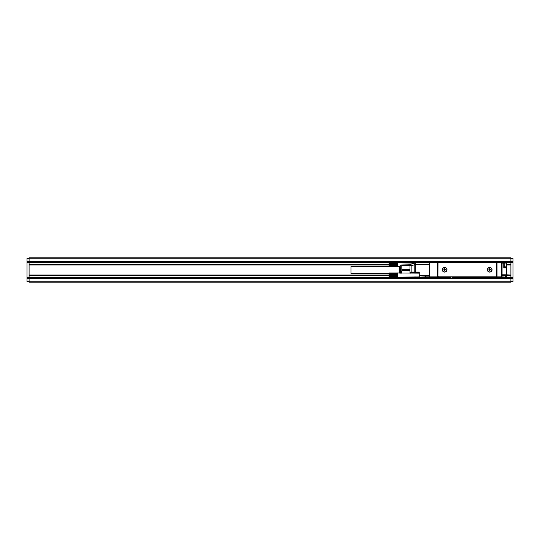 <?xml version="1.0" encoding="UTF-8"?>
<svg xmlns="http://www.w3.org/2000/svg" width="540" height="540" viewBox="0 0 540 540"><rect width="100%" height="100%" fill="white"/><g stroke="black" fill="none" stroke-linecap="round" stroke-linejoin="round"><path stroke-width="0.81" d="M495.342 276.811L495.342 276.892A0.419 0.419 0 0 0 495.761 277.317L506.27 277.317A0.419 0.419 -0 0 0 506.696 276.892A0.419 0.419 0 0 1 506.27 277.317L506.27 274.793L502.072 274.793L501.977 275.468M495.761 277.317L452.459 277.06M478.528 277.06L480.627 277.317M478.528 277.317L452.459 277.317M450.36 277.317L438.001 277.317L438.001 276.338M418.406 277.148L425.554 277.317A0.419 0.419 0 0 1 425.135 276.892L425.554 276.892L425.554 275.886L429.172 275.886L429.172 276.892L425.554 276.892L425.554 277.317L438.001 277.317M429.752 277.317L429.759 276.892L429.34 276.892L429.759 277.317L429.172 276.892L429.759 277.317A0.419 0.419 0 0 1 429.34 276.892L429.34 262.602L429.759 262.602L429.759 276.892L437.326 276.892L437.744 277.317L437.744 262.184L437.326 262.602L429.759 262.602L429.759 262.184A0.419 0.419 0 0 0 429.34 262.602L428.915 262.184L438.001 262.184L437.913 275.967A0.844 0.844 0 0 0 438.757 276.811L495.592 276.811A0.844 0.844 0 0 0 496.436 275.967L496.355 277.317L494.924 277.317L494.924 277.985L480.627 277.985L480.627 277.58L483.151 277.317L483.151 277.985M438.001 262.184L505.433 262.184A0.419 0.419 0 0 1 505.852 262.602L505.852 262.683M496.355 263.162L496.355 262.184L494.924 262.015L480.627 262.015L480.627 262.433L447.836 262.184M428.915 262.184L425.554 262.184A0.419 0.419 0 0 0 425.135 262.602A0.419 0.419 0 0 1 425.554 262.184L418.406 262.184A0.419 0.419 0 0 0 417.987 262.602L425.554 262.602L425.554 262.184M417.987 262.852L417.987 262.602A0.419 0.419 0 0 1 418.406 262.184L418.406 262.852M496.436 275.468L496.604 275.13A0.419 0.419 0 0 1 496.557 275.326M437.913 275.468L437.744 275.13A0.419 0.419 0 0 0 437.792 275.326M438.588 277.317A0.419 0.419 0 0 0 439.007 276.892L439.007 276.811M425.554 277.317A0.419 0.419 0 0 1 425.135 276.892L419.249 277.148L419.249 272.525L410.697 272.525L415.314 272.525L415.314 272.099L414.788 272.099L414.916 272.525M447.836 277.317L450.36 277.58L450.36 277.985L447.836 277.985L447.836 277.317M436.064 277.317L436.064 277.985L433.539 277.985L433.539 277.317M436.064 277.985L447.836 277.985M497.448 277.317L497.448 277.985L494.924 277.985M497.023 276.892L496.604 277.317L496.604 262.184L497.023 262.602L497.023 276.892L501.647 276.892A0.419 0.419 0 0 1 501.228 277.317L501.815 276.892L501.647 262.602A0.419 0.419 0 0 0 501.228 262.184L501.228 262.602L505.433 262.683M501.606 277.074L501.228 277.317L501.228 262.602L497.023 262.602M501.647 275.299L501.815 276.892L505.771 277.148M495.761 262.184A0.419 0.419 0 0 0 495.342 262.602L495.342 262.683M439.007 262.683L439.007 262.602A0.419 0.419 0 0 0 438.588 262.184M447.836 262.015L29.099 262.015L29.099 257.81L510.901 257.81L510.901 262.015L497.448 262.184M497.448 262.015L494.924 262.015M496.436 275.967L496.436 263.527A0.844 0.844 0 0 0 495.592 262.683L438.757 262.683A0.844 0.844 0 0 0 437.913 263.527M425.135 276.892L425.135 275.886A0.419 0.419 0 0 1 425.554 275.468L429.34 275.299L429.34 275.886M480.627 277.985L450.36 277.985L480.627 277.823M505.852 276.892L505.852 275.886A0.419 0.419 0 0 0 505.433 275.468A0.419 0.419 0 0 1 505.852 275.886L505.433 275.886L505.433 277.317A0.419 0.419 0 0 0 505.852 276.892A0.419 0.419 0 0 1 505.433 277.317M418.406 277.317A0.419 0.419 0 0 1 418.068 277.148A0.419 0.419 0 0 0 418.406 277.317M506.696 267.428L506.696 263.108A0.419 0.419 0 0 0 506.27 262.683L503.752 262.683A0.419 0.419 0 0 1 504.171 263.108L503.752 262.683L503.752 267.901L504.421 267.476L504.171 263.061L502.072 263.108L502.072 274.793M504.421 266.848L504.421 267.476L506.27 267.476L506.696 267.901A0.419 0.419 0 0 0 506.27 267.476A0.419 0.419 0 0 1 506.696 267.901L506.696 276.892A0.419 0.419 0 0 1 506.27 277.317M504.421 267.476L504.171 267.226L503.752 267.901L506.27 267.901L506.27 274.793L510.901 275.042L510.901 278.411L513 278.411L513 281.772L510.901 281.772L510.901 278.411L29.099 278.411L29.099 277.985L433.539 277.985M502.072 263.108L501.647 262.683L503.752 262.683A0.419 0.419 0 0 1 504.171 263.108M442.577 268.616A2.356 2.356 0 0 0 443.509 271.816A2.356 2.356 0 0 0 446.708 270.877A2.356 2.356 0 0 0 445.77 267.685A2.356 2.356 0 0 0 442.577 268.616M487.64 268.616A2.356 2.356 0 0 0 488.579 271.816A2.356 2.356 0 0 0 491.778 270.877A2.356 2.356 0 0 0 490.84 267.685A2.356 2.356 0 0 0 487.64 268.616M429.34 262.852L415.314 262.852A1.681 1.681 0 0 0 414.788 262.94L414.788 264.533L415.321 264.445L415.314 262.852M429.34 264.533L415.314 264.425M410.515 264.533L409.995 265.748A1.681 1.681 0 0 1 411.149 264.154A1.681 0.506 71.6 0 0 411.149 265.748L415.314 264.533L415.314 272.099L419.249 272.099L419.249 272.525M419.249 277.148L415.314 276.939M501.815 275.468L505.433 275.468L505.433 275.886L501.647 275.886M504.421 263.108L503.759 262.683M414.41 276.939L414.788 277.06A1.681 1.681 0 0 0 415.314 277.148M443.59 267.827A2.187 2.187 0 0 0 442.719 270.797A2.187 2.187 0 0 0 445.689 271.667A2.187 2.187 0 0 0 446.56 268.697A2.187 2.187 0 0 0 443.59 267.827M488.66 267.827A2.187 2.187 0 0 0 487.789 270.797A2.187 2.187 0 0 0 490.759 271.667A2.187 2.187 0 0 0 491.63 268.697A2.187 2.187 0 0 0 488.66 267.827M411.149 264.154L414.788 262.94M410.373 264.695L409.995 265.748L411.149 265.748L411.149 272.099L410.373 272.099L410.42 273.152M504.171 263.061L506.237 263.061L506.237 266.848L504.171 266.848M444.474 270.338A0.419 0.419 0 0 0 444.049 269.919L443.549 269.919L444.049 269.582A0.419 0.419 0 0 0 444.474 269.156L444.474 268.657L444.812 269.156A0.419 0.419 0 0 0 445.23 269.582L445.736 269.582L445.23 269.919A0.419 0.419 0 0 0 444.812 270.338L444.812 270.844L444.474 270.338M489.544 270.338A0.419 0.419 0 0 0 489.119 269.919L488.619 269.919L489.119 269.582A0.419 0.419 0 0 0 489.544 269.156L489.544 268.657L489.875 269.156A0.419 0.419 0 0 0 490.3 269.582L490.799 269.582L490.3 269.919A0.419 0.419 0 0 0 489.875 270.338L489.875 270.844L489.544 270.338M409.995 265.579L401.834 265.579L401.834 264.958L409.995 264.789L409.995 265.748L410.42 265.633M409.995 265.748L409.995 272.207L410.42 272.612M410.373 272.099L409.995 273.152L409.995 270.621L401.834 270.621L401.787 265.687M506.237 263.061L506.237 266.848M397.467 273.159L389.273 273.159L397.258 272.99M397.467 274.367L389.273 274.367L397.258 274.394M397.467 274.752L389.273 274.752L397.258 274.826M397.467 275.339L389.273 275.339L397.258 275.481M397.467 275.724L389.273 275.724L397.258 275.9M397.467 276.932L389.273 276.932L397.258 277.135M409.995 269.379L401.834 269.379M401.429 273.152L401.834 270.621M401.382 264.958L400.748 265.586L400.748 273.152M397.467 275.906L389.273 275.906L389.482 276.865L397.258 276.865M389.482 276.743L397.258 276.743M389.482 276.608L397.258 276.608M389.482 276.453L397.258 276.453M389.482 276.278L397.258 276.278M389.482 276.095L397.258 276.095M397.467 275.535L389.273 275.535L397.258 275.697M397.467 275.144L389.273 275.144L397.258 275.265M397.467 274.948L389.273 274.948L397.258 275.042M397.467 274.556L389.273 274.556L397.258 274.61M389.273 274.185L397.258 273.996M389.482 272.99L389.482 273.996M389.482 273.807L397.258 273.807M389.482 273.638L397.258 273.638M389.482 273.483L397.258 273.483M389.482 273.341L397.258 273.341M389.482 273.226L397.258 273.226M389.482 273.125L397.258 273.125M389.482 273.044L397.258 273.044M389.482 272.957L397.258 272.957M389.482 277.101L397.258 277.101M389.482 277.047L397.258 277.047M389.482 276.966L397.258 276.966M389.482 272.943L389.063 273.362L389.063 276.73L389.482 277.148M400.41 273.152L400.748 265.795M399.742 273.152L399.742 266.186L400.41 265.795M389.063 273.362L350.973 273.362L350.973 266.639L399.742 266.639M397.467 263.068L389.273 263.068L397.258 262.899M397.467 264.276L389.273 264.276L397.258 264.303M397.467 264.661L389.273 264.661L397.258 264.735M397.467 265.248L389.273 265.248L397.258 265.39M397.467 265.633L389.273 265.633L397.258 265.808M389.482 265.808L389.482 266.774M389.482 262.899L389.273 263.763L397.258 263.723M389.482 262.865L397.258 262.865M389.482 262.852L389.063 263.27L389.063 266.639M389.273 264.276L389.482 263.905L397.258 263.905M389.273 265.633L397.258 265.606M389.273 265.248L397.258 265.174M389.482 264.735L389.482 265.174M389.273 264.661L397.258 264.519M389.482 266.517L397.258 266.517M389.482 266.362L397.258 266.362M389.482 266.193L397.258 266.193M389.482 266.004L397.258 266.004M389.273 265.815L397.467 265.815M389.273 265.444L397.467 265.444M389.273 265.052L397.467 265.052M389.482 264.958L397.258 264.958M389.273 264.857L397.467 264.857M389.273 264.465L397.467 264.465M389.482 264.101L397.258 264.101M389.273 264.094L397.467 264.094M389.482 263.547L397.258 263.547M389.482 263.392L397.258 263.392M389.482 263.257L397.258 263.257M389.482 263.135L397.258 263.135M389.482 263.034L397.258 263.034M389.482 262.953L397.258 262.953M510.901 281.772L510.901 282.191L29.099 282.191L29.099 278.411L27 278.411L27 281.772L510.901 281.772M433.539 277.567L29.099 277.567L29.099 277.985M27 278.411L27 277.567L29.099 277.567L29.099 275.468L389.063 275.468M389.063 264.533L29.099 264.533L29.099 275.468M513 278.411L513 277.567L497.448 277.567M510.901 262.015L510.901 262.433L513 262.433L513 277.567M505.818 262.433L510.901 262.433L510.901 275.042M29.099 275.042L389.063 275.042M497.448 277.985L510.901 277.985M510.901 258.647L513 258.647L513 258.228L27 258.228L27 277.567M513 258.647L513 262.433M462.132 277.985L468.855 277.985M27 262.433L418.021 262.433M29.099 264.533L29.099 262.015M480.627 262.015L450.36 262.015M29.099 264.958L389.063 264.958M506.358 264.958L510.901 264.958M464.231 278.154L466.742 278.073M96.788 278.154L94.264 278.154M98.894 277.985L92.165 277.985M502.072 262.683L502.072 262.184M428.915 262.852L425.554 262.852M505.433 262.184A0.419 0.419 0 0 1 505.852 262.602L505.433 262.184M437.326 262.602L437.326 276.892M425.554 275.468L425.135 275.886A0.419 0.419 0 0 1 425.554 275.468L419.249 275.468M506.696 263.108A0.419 0.419 0 0 0 506.27 262.683L506.696 263.108M506.27 267.476L506.27 266.78M414.788 264.533L414.788 272.099L411.149 272.099L411.284 272.525M510.901 281.353L513 281.353M510.901 277.148L513 277.148M510.901 262.852L513 262.852M506.696 275.468L510.901 275.468M27 281.353L29.099 281.353M27 277.148L29.099 277.148M29.099 262.852L27 262.852M27 261.59L513 261.59M510.901 264.533L506.696 264.533M27 258.647L29.099 258.647M501.228 273.449L501.647 273.024M419.249 273.152L397.258 272.943M419.249 276.939L397.258 277.148M414.41 263.061L397.258 262.852"/></g></svg>
